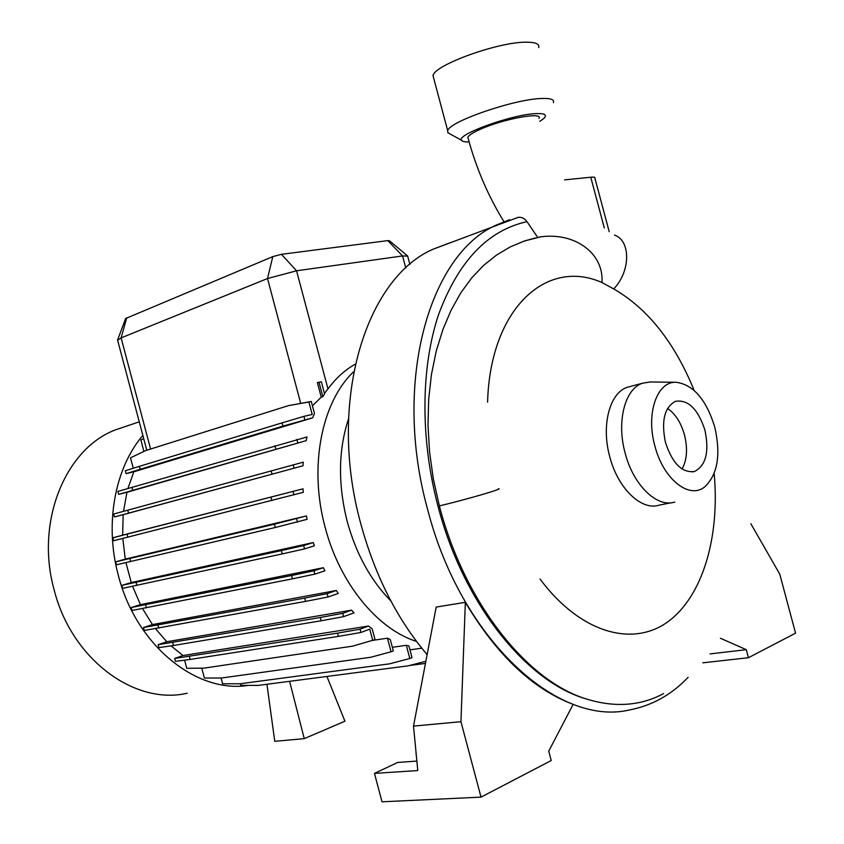 <?xml version="1.0" encoding="UTF-8"?>
<svg xmlns="http://www.w3.org/2000/svg" width="844" height="844" viewBox="0 0 844 844"><rect width="100%" height="100%" fill="white"/><g stroke="black" fill="none" stroke-linecap="round" stroke-linejoin="round"><path stroke-width="1.27" d="M468.293 138.943L467.85 137.298C468.81 135.262 472.904 132.624 480.12 129.385C502.697 119.025 543.483 111.503 538.957 118.382M537.723 237.428L527.015 221.666C524.746 218.48 521.835 217.035 518.29 217.309L518.005 217.383M694.158 390.424C674.556 342.411 647.728 308.577 613.693 288.922L601.972 282.561C604.082 253.337 574.975 232.174 540.751 236.826L538.672 237.227M348.519 418.824C338.286 450.126 337.864 484.393 347.243 521.634C356.157 553.907 370.706 580.366 390.899 601.012M353.699 371.729C321.659 401.733 308.566 466.827 325.162 527.363C339.678 583.352 377.521 629.255 416.535 641.429M126.558 426.114L115.385 429.891C65.494 448.66 35.068 521.708 54.121 589.766C71.455 659.312 134.829 705.563 187.199 693.23M142.868 435.42C114.953 467.819 104.34 523.881 118.287 575.175C135.884 645.291 196.568 693.81 248.294 685.391M125.935 562.631L131.274 582.55L121.863 585.377L122.644 588.331L282.244 553.907L304.547 548.895L314.369 545.825L313.272 542.555L131.274 582.55M324.455 393.441L327.978 388.915C335.891 378.175 344.985 369.925 355.271 364.154M321.248 397.155L317.376 382.596L321.353 381.783L324.571 393.884L322.83 396.659L321.248 397.155L312.438 405.869M133.278 468.251L130.514 457.817L145.801 450.538L288.289 405.679L311.267 401.459L314.432 413.349L312.681 417.812L133.816 471.796L127.95 488.454M126.938 492.295L118.656 494.362L117.875 491.44L306.994 436.949L306.203 440.652L126.938 492.295L123.53 511.316M123.182 514.692L114.467 516.971L113.687 514.038L303.228 462.174L302.985 465.782L123.182 514.692L122.644 535.138L303.007 488.824L303.249 492.326L113.708 540.73L112.938 537.786L303.007 488.824M122.802 538.451L125.26 559.108L306.393 515.937L307.079 519.334L275.281 527.5L116.461 564.805L115.681 561.851L274.406 524.187L306.393 515.937M663.606 693.578C640.396 706.017 614.527 707.778 586 698.864C526.645 680.623 464.443 602.553 439.365 505.925L433.31 478.854L429.522 451.645L428.003 424.88L428.689 399.096L431.463 374.356L436.264 350.998L442.847 329.677L451.034 310.318L460.75 292.921L471.712 277.898L483.686 265.343L496.557 255.057L510.24 246.912L524.398 240.994L535.413 237.934M449.335 242.998L433.478 249.064C365.695 277.75 326.955 401.881 360.873 524.092C375.042 575.745 397.123 619.253 427.127 654.606M630.922 386.309L627.24 387.291C609.663 392.924 601.023 425.471 609.758 456.72C617.861 488.581 641.672 511.169 659.364 505.102L671.075 502.781M487.589 402.145C490.1 308.883 546.353 257.631 601.972 282.561M676.118 382.29L650.007 381.973L642.4 383.25C624.887 388.873 616.363 421.641 625.161 453.154C633.348 485.289 657.159 508.099 674.789 502.032M714.72 426.969C706.291 399.666 693.494 384.78 676.329 382.29C657.191 380.897 645.649 413.36 654.881 445.938C663.226 479.192 689.421 499.827 704.824 486.788C717.716 474.455 721.019 454.515 714.72 426.969M665.505 442.572C672.457 463.546 682.142 473.178 694.559 471.469C706.006 465.466 709.445 451.667 704.909 430.081C697.967 408.95 688.145 399.36 675.432 401.322C664.376 407.367 661.063 421.114 665.505 442.572M682.068 469.011C687.037 459.991 687.828 448.607 684.463 434.86C680.939 422.496 675.284 413.708 667.52 408.485M450.538 134.196L447.847 132.698L447.7 130.714C448.797 121.673 514.829 98.875 542.07 98.463C550.763 98.199 554.54 99.571 553.39 102.599M433.827 78.724L433.035 75.728C433.711 65.115 499.469 41.377 527.036 42.2C535.824 42.295 539.717 44.099 538.704 47.612M469.116 141.961C464.96 142.035 462.48 141.507 461.668 140.378C455.095 134.998 512.245 114.246 536.214 113.602C544.939 113.296 547.439 114.942 543.747 118.54L539.791 121.367M540.044 579.058C580.102 632.873 632.283 647.422 667.583 621.986C702.862 596.539 720.006 536.626 714.161 473.463M465.339 602.299L436.19 607.079L413.507 726.104L460.94 721.704L481.017 797.126L551.237 760.528L548.737 751.149L573.16 704.329C532.838 689.2 496.894 655.187 465.339 602.299L460.94 721.704M240.403 683.724L240.835 685.381L258.211 685.412L408.19 665.842L425.861 661.263M221.075 677.996L222.616 683.767L239.928 683.788L389.622 663.827L409.815 658.51L406.302 645.291L408.897 645.903L412.009 657.613L409.815 658.51M201.758 668.153L204.385 678.048L221.645 677.996L370.906 657.233L391.057 651.779L387.438 638.18L390.287 639.562L393.304 650.882L391.057 651.779M171.058 645.85L182.969 655.545L368.49 626.037L372.183 628.833L375.052 639.615L352.665 646.145L203.953 668.131L186.767 668.3L184.614 660.166M182.969 655.545L174.645 658.468L175.415 661.369L190.122 659.438L338.36 636.397L360.926 632.483L369.746 629.16L372.763 640.49M158.144 644.689L158.915 647.612L173.505 645.491L321.068 620.783L343.592 616.647L354.047 612.86L351.526 610.159L166.817 641.735L158.144 644.689L320.203 617.502L342.717 613.324L351.526 610.159M155.454 628.643L166.817 641.735M143.491 627.525L144.271 630.457L305.581 601.382L328.042 596.982L338.275 593.438L336.281 590.505L152.458 624.581L143.491 627.525L304.705 598.09L327.156 593.649L336.281 590.505M142.509 608.556L152.458 624.581M131.253 607.522L132.033 610.476L292.467 578.836L314.854 574.131L324.898 570.829L323.357 567.717L140.452 604.631L131.253 607.522L291.591 575.524L313.968 570.787L323.357 567.717M132.571 586.285L140.452 604.631M125.26 559.108L115.681 561.851M122.644 535.138L112.938 537.786M133.816 471.796L126.083 473.653L140.136 469.285L282.919 426.125L312.681 417.812M140.136 469.285L139.355 466.352L125.313 470.752L126.083 473.653M143.913 451.434L140.874 439.967L143.702 438.595M373.248 640.301L387.438 638.18M392.344 647.295L406.302 645.291M409.941 649.838L421.789 648.181M266.936 684.273L274.775 741.327L304.251 738.637L289.608 681.319M304.251 738.637L344.932 721.198L326.923 676.445M407.789 256.112L402.567 255.943L296.56 270.797L267.516 278.531L121.114 337.895L117.622 340.269M288.289 405.679L308.883 401.987L312.196 414.457L303.903 416.366L304.779 419.647M125.65 318.515L272.791 256.618L281.442 254.318L387.786 240.614L389.379 240.698L407.388 255.774M427.001 655.303L426.674 654.068M174.645 658.468L337.494 633.148L360.05 629.191L368.49 626.037M189.341 656.505L190.122 659.438M337.494 633.148L338.36 636.397M360.05 629.191L360.926 632.483M121.863 585.377L281.358 550.594L303.65 545.54L313.272 542.555M136.116 582.413L136.907 585.398M281.358 550.594L282.244 553.907M303.65 545.54L304.547 548.895M118.656 494.362L306.203 440.652M131.917 487.283L132.708 490.237M274.912 445.706L275.788 448.976M296.856 439.429L297.732 442.731M172.725 642.527L173.505 645.491M320.203 617.502L321.068 620.783M342.717 613.324L343.592 616.647M129.849 558.57L130.651 561.566M274.406 524.187L275.281 527.5M296.603 518.796L297.499 522.151M311.267 401.459L308.883 401.987M139.355 466.352L282.054 422.876L282.919 426.125M282.054 422.876L303.903 416.366M317.376 382.596L319 382.279L322.83 396.659M321.353 381.783L319 382.279M157.955 625.13L158.746 628.105M304.705 598.09L305.581 601.382M327.156 593.649L328.042 596.982M127.043 534.199L127.834 537.185M270.966 497.264L271.842 500.566M293.079 491.546L293.965 494.901M409.467 665.505L425.45 663.416M145.601 604.853L146.392 607.838M291.591 575.524L292.467 578.836M313.968 570.787L314.854 574.131M114.467 516.971L302.985 465.782M127.75 510.156L128.541 513.12M271.156 470.783L272.032 474.075M293.174 464.77L294.06 468.103M702.83 662.825L748.449 657.708L795.554 633.158L779.761 574.142L750.843 523.702M710.057 653.9L746.296 649.68L748.449 657.708M720.438 638.264L746.296 649.68M416.862 761.088L397.724 762.448L374.462 773.389L382.015 801.8L481.017 797.126M415.997 753.861L416.271 754.905M374.462 773.389L417.78 770.561L413.507 726.104M564.594 179.877L590.758 177.229C594.007 176.923 595.379 177.219 594.883 178.105L609.21 231.699M613.693 288.922C630.711 271.473 630.922 240.403 614.443 235.086M509.576 219.714L496.937 224.789C429.733 253.274 392.175 381.604 427.539 509.111C460.697 639.224 557.863 726.874 629.255 710.004C651.842 705.721 671.465 694.823 688.113 677.331M527.015 221.666C487.8 230.264 458.313 261.26 438.542 314.654C420.882 367.383 420.133 438.732 438.036 506.316C463.25 603.566 526.297 681.72 586 698.864M498.361 488.708C504.754 488.317 466.247 499.574 439.365 505.904M387.786 240.614L402.567 255.943L405.795 268.054M281.442 254.318L296.56 270.797L327.978 388.915M272.791 256.618L267.516 278.531L300.707 403.348M126.727 317.798L121.114 337.895L150.591 449.029M604.315 227.954L590.758 177.229M115.385 429.891L139.26 421.831M433.478 249.064L518.29 217.309M627.24 387.291L642.4 383.25M692.418 471.933L694.559 471.469M467.85 137.298C475.963 167.692 488.011 195.829 503.973 221.708M540.751 236.826L524.398 240.994M461.668 140.378L447.847 132.698M447.7 130.714L433.035 75.728M407.726 256.344L409.889 264.446M117.538 339.921L146.793 450.232M125.703 318.357L117.706 339.689"/></g></svg>
